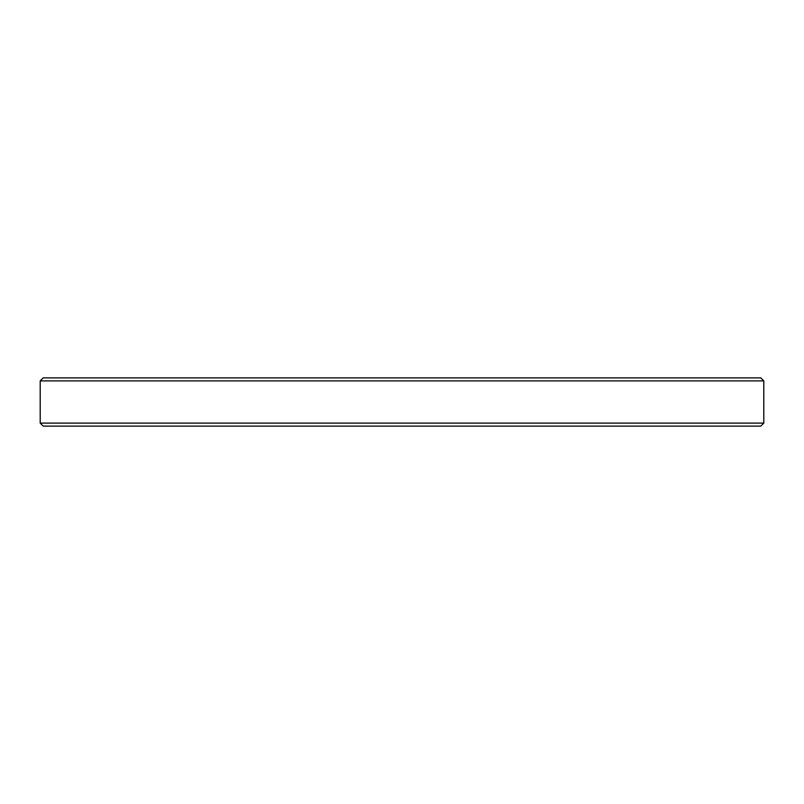<?xml version="1.0" encoding="UTF-8"?>
<svg xmlns="http://www.w3.org/2000/svg" width="804" height="804" viewBox="0 0 804 804"><rect width="100%" height="100%" fill="white"/><g stroke="black" fill="none" stroke-linecap="round" stroke-linejoin="round"><path stroke-width="1.21" d="M40.2 380.895L43.215 377.88L760.785 377.88L763.8 380.895L40.2 380.895L40.2 423.105L763.8 423.105L760.785 426.12L402 426.12L760.785 426.12M402 426.12L43.215 426.12L402 426.12M763.8 380.895L763.8 423.105M40.2 423.105L43.215 426.12"/></g></svg>
